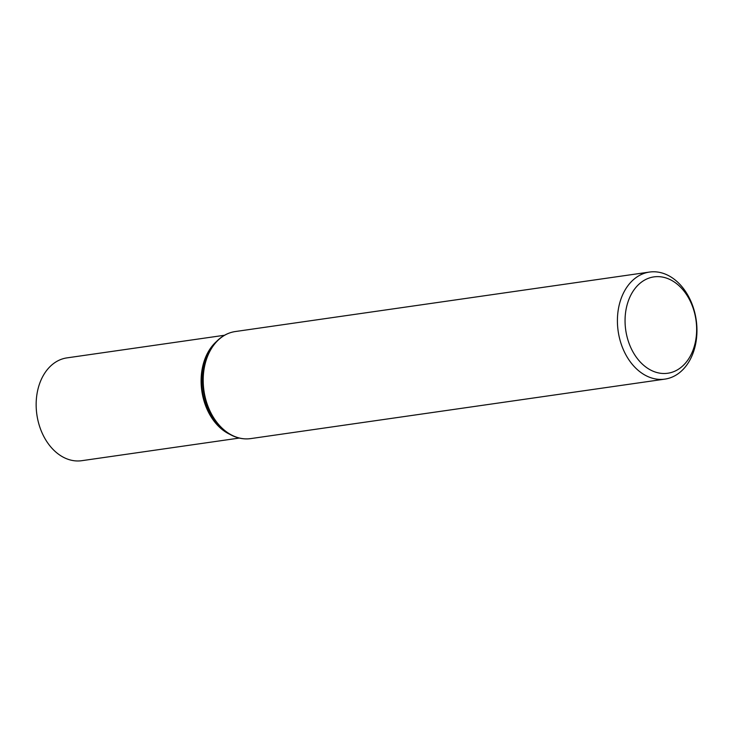<?xml version="1.0" encoding="UTF-8"?>
<svg xmlns="http://www.w3.org/2000/svg" width="733" height="733" viewBox="0 0 733 733"><rect width="100%" height="100%" fill="white"/><g stroke="black" fill="none" stroke-linecap="round" stroke-linejoin="round"><path stroke-width="1.1" d="M662.265 379.373A54.077 39.426 -98.2 0 1 617.928 329.419A54.077 39.426 -98.2 0 1 649.493 272.062A54.077 39.426 -98.2 0 1 696.203 319.991A54.077 39.426 -98.2 0 1 664.868 379.126A54.077 39.426 -98.2 0 1 662.265 379.373M239.279 438.068L81.73 460.7A51.933 37.859 -98.2 0 1 79.228 460.938A51.933 37.859 -98.2 0 1 36.65 412.963A51.933 37.859 -98.2 0 1 66.969 357.878L224.509 335.256M665.427 373.473A48.671 35.477 -98.2 0 1 627.815 302.454A48.671 35.477 -98.2 0 1 689.304 299.275A48.671 35.477 -98.2 0 1 665.427 373.473M664.868 379.126L250.659 438.609A54.077 39.426 -98.2 0 1 248.047 438.856A54.077 39.426 -98.2 0 1 203.71 388.902A54.077 39.426 -98.2 0 1 235.284 331.545C227.789 332.681 221.247 336.319 215.649 342.448A53.866 39.261 -98.2 0 1 225.663 334.706M240.534 438.279A53.866 39.261 -98.2 0 1 228.751 433.661A53.866 39.261 -98.2 0 1 215.649 342.448L214.109 344.153A52.153 38.015 -98.2 0 0 226.799 432.47L228.751 433.661C234.936 437.436 241.34 439.168 247.956 438.865L250.659 438.609M229.915 434.357A51.933 37.859 -98.2 0 1 201.832 390.982A51.933 37.859 -98.2 0 1 216.574 341.459M649.493 272.062L235.284 331.545"/></g></svg>
